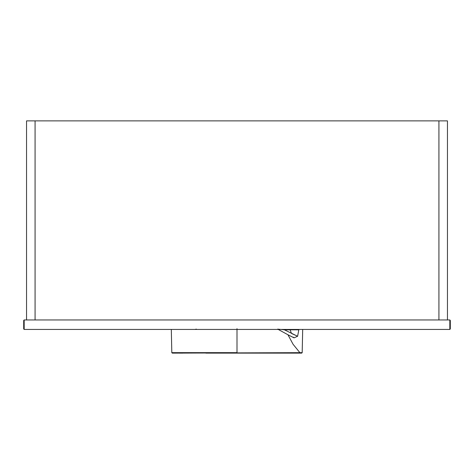 <?xml version="1.0" encoding="UTF-8"?>
<svg xmlns="http://www.w3.org/2000/svg" width="474" height="474" viewBox="0 0 474 474"><rect width="100%" height="100%" fill="white"/><g stroke="black" fill="none" stroke-linecap="round" stroke-linejoin="round"><path stroke-width="0.71" d="M24.174 319.956L23.7 320.43L23.7 328.962L24.174 329.436L449.826 329.436L450.3 328.962L450.3 320.43L450.3 328.962L449.826 329.436L449.826 319.956L24.174 319.956L24.174 329.436L23.7 328.962L24.174 329.436M449.826 319.956L450.3 320.43M299.888 352.662L293.068 344.272L287.955 334.768L293.85 337.749M237 328.666L237 353.124L301.695 353.124L302.187 352.662L302.69 329.436M302.187 352.662L172.287 353.124L171.813 352.662L171.31 329.436M264.984 353.124L268.088 353.124M291.19 353.124L294.407 353.124M301.695 353.124L205.912 353.124M182.81 353.124L179.409 353.124M297.868 329.436L295.148 329.436M290.047 329.815L298.827 329.821L299.29 329.436L298.827 329.821L284.412 329.815L284.696 329.436M294.04 337.844L297.607 336.262L284.412 329.815L277.651 329.116M289.91 329.436L291.516 333.447M298.827 329.821L297.607 336.262L297.21 336.078M296.588 335.805L295.948 335.521M294.911 335.047L294.123 334.691M293.602 334.448L291.86 333.613M278.582 329.436L279.085 329.489M35.076 120.876L35.076 319.956L26.544 319.956L26.544 120.876L35.076 120.876L35.076 319.956L447.456 319.956L447.456 120.876L35.076 120.876M438.924 120.876L438.924 319.956L438.924 120.876M237 329.436L237 352.662L171.813 352.662M175.67 353.124L172.447 353.124M301.583 353.124L300.86 353.124M300.208 353.124L299.876 353.124M299.189 353.124L297.008 353.124M294.105 353.124L271.732 353.124M174.349 353.124L172.607 353.124M278.232 329.436L288.37 334.988L294.081 337.867L293.341 337.186M196.349 329.116L194.98 329.436"/></g></svg>
